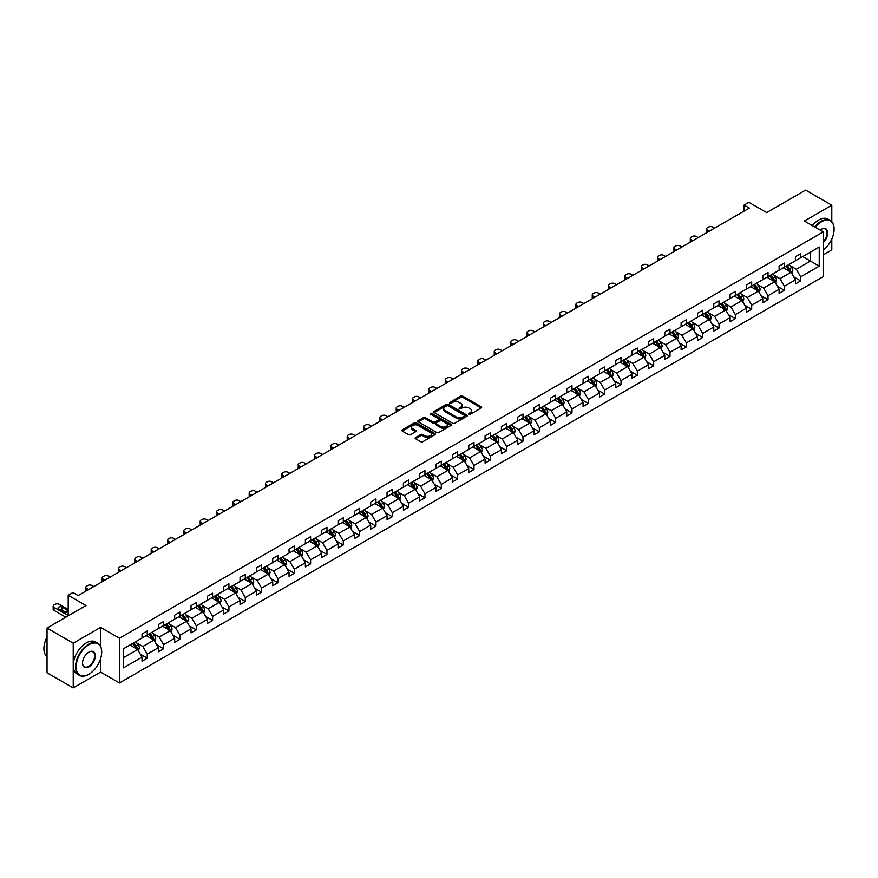 <?xml version="1.0" encoding="UTF-8"?>
<svg xmlns="http://www.w3.org/2000/svg" width="878" height="878" viewBox="0 0 878 878"><rect width="100%" height="100%" fill="white"/><g stroke="black" fill="none" stroke-linecap="round" stroke-linejoin="round"><path stroke-width="1.32" d="M468.874 414.295A1.021 0.593 0 0 0 470.312 414.295L481.232 407.985A1.449 0.834 0 0 0 481.66 407.392A1.449 0.834 0 0 0 481.232 406.799L462.728 396.121A1.449 0.834 0 0 0 460.676 396.121L449.755 402.42A1.021 0.593 0 0 0 451.193 403.254L452.609 402.431A4.653 2.689 0 0 1 459.183 402.431L460.731 403.331A4.653 2.689 0 0 1 462.091 405.23A4.653 2.689 0 0 1 460.731 407.129L459.315 407.941A1.021 0.593 0 0 0 460.752 408.775L462.168 407.952A4.653 2.689 0 0 1 468.742 407.952L470.29 408.841A4.653 2.689 0 0 1 471.651 410.739A4.653 2.689 0 0 1 470.29 412.638L468.874 413.461A1.021 0.593 0 0 0 468.874 414.295L468.874 413.461M831.795 221.673L831.795 205.211L805.62 190.098L766.659 212.586L748.857 202.302L744.094 205.057L744.094 211.104M823.257 254.872L831.795 249.945L831.795 239.046M100.608 646.329L100.608 627.353L73.225 643.168L73.225 687.902L47.039 672.789L47.039 628.055L86 605.568L68.199 595.284L68.199 615.84M73.225 643.168L47.039 628.055M415.557 437.54A1.449 0.834 0 0 0 415.129 438.133A1.449 0.834 0 0 0 415.557 438.726L420.749 441.722A1.449 0.834 0 0 0 422.801 441.722L434.928 434.72A1.449 0.834 0 0 0 435.356 434.127A1.449 0.834 0 0 0 434.928 433.534L416.424 422.845A1.449 0.834 0 0 0 414.372 422.845L402.245 429.858A1.449 0.834 0 0 0 401.817 430.45A1.449 0.834 0 0 0 402.245 431.043L408.511 434.665A1.449 0.834 0 0 0 410.564 434.665L415.755 431.658A1.449 0.834 0 0 0 416.183 431.065A1.449 0.834 0 0 0 415.755 430.472L412.649 428.683A3.885 2.25 0 0 1 411.508 427.092A3.885 2.25 0 0 1 413.911 425.018A3.885 2.25 0 0 1 418.147 425.501L430.33 432.536A3.885 2.25 0 0 1 431.471 434.127A3.885 2.25 0 0 1 429.068 436.201A3.885 2.25 0 0 1 424.831 435.707L422.801 434.544A1.449 0.834 0 0 0 420.749 434.544L415.557 437.54L415.557 438.726L420.749 435.751L420.749 434.544M68.199 595.284L72.962 592.529L78.197 595.558L749.329 208.075L744.094 205.057M100.608 627.353L119.452 638.24L823.257 231.902L823.257 276.636L119.452 682.974L119.452 638.24M831.795 205.211L804.413 221.015L823.257 231.902M452.708 423.262A1.449 0.834 0 0 0 454.771 423.262L466.898 416.26A1.449 0.834 0 0 0 467.326 415.667A1.449 0.834 0 0 0 466.898 415.074L448.395 404.396A1.449 0.834 0 0 0 446.342 404.396L434.204 411.398A1.449 0.834 0 0 0 433.787 411.991A1.449 0.834 0 0 0 434.204 412.583L452.708 423.262M431.065 414.515A1.021 0.593 0 0 1 432.097 414.657L450.897 425.501L438.78 432.492A1.449 0.834 0 0 1 436.728 432.492L418.224 421.813L418.224 420.628A1.449 0.834 0 0 0 417.796 421.22A1.449 0.834 0 0 0 418.224 421.813M418.224 420.628L423.416 417.632A1.449 0.834 0 0 1 425.468 417.632L432.975 421.956A1.449 0.834 0 0 0 435.027 421.956L438.473 419.969A1.449 0.834 0 0 0 438.901 419.377A1.449 0.834 0 0 0 438.473 418.784L430.659 414.273A1.021 0.593 0 0 1 432.097 413.439L450.908 424.304A1.449 0.834 0 0 1 451.336 424.897A1.449 0.834 0 0 1 450.908 425.49L450.908 424.304M123.491 648.732L142.017 638.032L142.017 633.982L147.252 630.953L147.252 635.003L158.358 628.593L158.358 624.543L163.593 621.525L163.593 625.575L174.689 619.166L174.689 615.116L179.924 612.087L179.924 616.147L191.031 609.738L191.031 605.688L196.266 602.659L196.266 606.709L207.362 600.3L207.362 596.25L212.597 593.232L212.597 597.281L223.703 590.872L223.703 586.822L228.938 583.793L228.938 587.843L240.034 581.445L240.034 577.384L245.269 574.366L245.269 578.415L256.376 572.006L256.376 567.956L261.611 564.938L261.611 568.988L272.707 562.578L272.707 558.529L277.942 555.5L277.942 559.549L289.049 553.14L289.049 549.09L294.284 546.072L294.284 550.122L305.379 543.712L305.379 539.663L310.614 536.645L310.614 540.694L321.721 534.285L321.721 530.235L326.956 527.206L326.956 531.256L338.052 524.846L338.052 520.797L343.287 517.779L343.287 521.828L354.383 515.419L354.383 511.369L359.629 508.34L359.629 512.401L370.725 505.991L370.725 501.942L375.96 498.913L375.96 502.962L387.055 496.553L387.055 492.503L392.301 489.485L392.301 493.535L403.397 487.125L403.397 483.076L408.632 480.046L408.632 484.096L419.728 477.698L419.728 473.637L424.963 470.619L424.963 474.669L436.07 468.259L436.07 464.21L441.305 461.191L441.305 465.241L452.4 458.832L452.4 454.782L457.636 451.753L457.636 455.803L468.742 449.393L468.742 445.344L473.977 442.325L473.977 446.375L485.073 439.966L485.073 435.916L490.308 432.898L490.308 436.948L501.415 430.538L501.415 426.488L506.65 423.459L506.65 427.509L517.746 421.1L517.746 417.05L522.981 414.032L522.981 418.082L534.087 411.672L534.087 407.622L539.322 404.604L539.322 408.654L550.418 402.245L550.418 398.195L555.653 395.166L555.653 399.216L566.76 392.806L566.76 388.756L571.995 385.738L571.995 389.788L583.091 383.379L583.091 379.329L588.326 376.3L588.326 380.361L599.433 373.951L599.433 369.901L604.668 366.872L604.668 370.922L615.763 364.513L615.763 360.463L620.998 357.445L620.998 361.495L632.094 355.085L632.094 351.035L637.34 348.006L637.34 352.056L648.436 345.658L648.436 341.597L653.671 338.579L653.671 342.629L664.767 336.219L664.767 332.169L670.013 329.151L670.013 333.201L681.108 326.792L681.108 322.742L686.344 319.713L686.344 323.762L697.439 317.353L697.439 313.303L702.674 310.285L702.674 314.335L713.781 307.926L713.781 303.876L719.016 300.858L719.016 304.907L730.112 298.498L730.112 294.448L735.347 291.419L735.347 295.469L746.454 289.06L746.454 285.01L751.689 281.992L751.689 286.041L762.784 279.632L762.784 275.582L768.02 272.553L768.02 276.614L779.126 270.204L779.126 266.155L784.361 263.126L784.361 267.175L795.457 260.766L795.457 256.716L800.692 253.698L800.692 257.748L819.229 247.047L819.229 266.155L800.692 276.855L800.692 280.905L795.457 283.923L795.457 279.873L784.361 286.283L784.361 290.333L779.126 293.362L779.126 289.301L768.02 295.71L768.02 299.76L762.784 302.789L762.784 298.739L751.689 305.149L751.689 309.199L746.454 312.217L746.454 308.167L735.347 314.576L735.347 318.626L730.112 321.655L730.112 317.595L719.016 324.004L719.016 328.065L713.781 331.083L713.781 327.033L702.674 333.442L702.674 337.492L697.439 340.51L697.439 336.461L686.344 342.87L686.344 346.92L681.108 349.949L681.108 345.899L670.013 352.308L670.013 356.358L664.767 359.376L664.767 355.327L653.671 361.736L653.671 365.786L648.436 368.804L648.436 364.754L637.34 371.164L637.34 375.213L632.094 378.242L632.094 374.193L620.998 380.602L620.998 384.652L615.763 387.67L615.763 383.62L604.668 390.03L604.668 394.079L599.433 397.097L599.433 393.048L588.326 399.457L588.326 403.507L583.091 406.536L583.091 402.486L571.995 408.896L571.995 412.945L566.76 415.963L566.76 411.914L555.653 418.323L555.653 422.373L550.418 425.402L550.418 421.341L539.322 427.751L539.322 431.8L534.087 434.829L534.087 430.78L522.981 437.189L522.981 441.239L517.746 444.257L517.746 440.207L506.65 446.617L506.65 450.666L501.415 453.696L501.415 449.646L490.308 456.044L490.308 460.105L485.073 463.123L485.073 459.073L473.977 465.483L473.977 469.532L468.742 472.551L468.742 468.501L457.636 474.91L457.636 478.96L452.4 481.989L452.4 477.939L441.305 484.349L441.305 488.398L436.07 491.417L436.07 487.367L424.963 493.776L424.963 497.826L419.728 500.844L419.728 496.794L408.632 503.204L408.632 507.254L403.397 510.283L403.397 506.233L392.301 512.642L392.301 516.692L387.055 519.71L387.055 515.66L375.96 522.07L375.96 526.12L370.725 529.149L370.725 525.088L359.629 531.497L359.629 535.547L354.383 538.576L354.383 534.526L343.287 540.936L343.287 544.986L338.052 548.004L338.052 543.954L326.956 550.363L326.956 554.413L321.721 557.442L321.721 553.392L310.614 559.791L310.614 563.852L305.379 566.87L305.379 562.82L294.284 569.229L294.284 573.279L289.049 576.297L289.049 572.247L277.942 578.657L277.942 582.707L272.707 585.736L272.707 581.686L261.611 588.095L261.611 592.145L256.376 595.163L256.376 591.113L245.269 597.523L245.269 601.573L240.034 604.591L240.034 600.541L228.938 606.95L228.938 611L223.703 614.029L223.703 609.98L212.597 616.389L212.597 620.439L207.362 623.457L207.362 619.407L196.266 625.816L196.266 629.866L191.031 632.884L191.031 628.835L179.924 635.244L179.924 639.294L174.689 642.323L174.689 638.273L163.593 644.682L163.593 648.732L158.358 651.75L158.358 647.701L147.252 654.11L147.252 658.16L142.017 661.189L142.017 657.128L123.491 667.84L123.491 648.732M146.209 635.606L153.957 640.084L142.862 646.493L136.792 642.992M142.862 646.493L147.252 654.11M153.957 640.084L158.358 647.701M142.017 637.066L142.862 637.549L147.252 635.003M162.54 626.179L170.299 630.656L159.192 637.066L153.134 633.565M159.192 637.066L163.593 644.682M170.299 630.656L174.689 638.273M158.358 627.627L159.192 628.11L163.593 625.575M178.882 616.751L186.63 621.218L175.534 627.627L169.465 624.126M175.534 627.627L179.924 635.244M186.63 621.218L191.031 628.835M174.689 618.2L175.534 618.683L179.924 616.147M195.212 607.313L202.972 611.79L191.865 618.2L185.807 614.699M191.865 618.2L196.266 625.816M202.972 611.79L207.362 619.407M191.031 608.761L191.865 609.255L196.266 606.709M211.554 597.885L219.302 602.363L208.207 608.761L202.138 605.271M208.207 608.761L212.597 616.389M219.302 602.363L223.703 609.98M207.362 599.334L208.207 599.817L212.597 597.281M227.885 588.458L235.633 592.924L224.538 599.334L218.479 595.833M224.538 599.334L228.938 606.95M235.633 592.924L240.034 600.541M223.703 589.906L224.538 590.389L228.938 587.843M244.227 579.019L251.975 583.497L240.879 589.906L234.81 586.405M240.879 589.906L245.269 597.523M251.975 583.497L256.376 591.113M240.034 580.468L240.879 580.951L245.269 578.415M260.557 569.592L268.306 574.058L257.21 580.468L251.152 576.978M257.21 580.468L261.611 588.095M268.306 574.058L272.707 581.686M256.376 571.04L257.21 571.523L261.611 568.988M276.899 560.153L284.648 564.631L273.541 571.04L267.483 567.539M273.541 571.04L277.942 578.657M284.648 564.631L289.049 572.247M272.707 561.613L273.541 562.096L277.942 559.549M293.23 550.726L300.978 555.203L289.883 561.613L283.824 558.112M289.883 561.613L294.284 569.229M300.978 555.203L305.379 562.82M289.049 552.174L289.883 552.657L294.284 550.122M309.572 541.298L317.32 545.765L306.213 552.174L300.155 548.673M306.213 552.174L310.614 559.791M317.32 545.765L321.721 553.392M305.379 542.747L306.213 543.23L310.614 540.694M325.903 531.859L333.651 536.337L322.555 542.747L316.497 539.246M322.555 542.747L326.956 550.363M333.651 536.337L338.052 543.954M321.721 533.319L322.555 533.802L326.956 531.256M342.244 522.432L349.993 526.91L338.886 533.319L332.828 529.818M338.886 533.319L343.287 540.936M349.993 526.91L354.383 534.526M338.052 523.881L338.886 524.364L343.287 521.828M358.575 513.004L366.324 517.471L355.228 523.881L349.17 520.38M355.228 523.881L359.629 531.497M366.324 517.471L370.725 525.088M354.383 514.453L355.228 514.936L359.629 512.401M374.917 503.566L382.665 508.044L371.559 514.453L365.5 510.952M371.559 514.453L375.96 522.07M382.665 508.044L387.055 515.66M370.725 505.026L371.559 505.508L375.96 502.962M391.248 494.138L398.996 498.616L387.9 505.026L381.831 501.525M387.9 505.026L392.301 512.642M398.996 498.616L403.397 506.233M387.055 495.587L387.9 496.07L392.301 493.535M407.59 484.711L415.338 489.178L404.231 495.587L398.173 492.086M404.231 495.587L408.632 503.204M415.338 489.178L419.728 496.794M403.397 486.16L404.231 486.642L408.632 484.096M423.92 475.272L431.669 479.75L420.573 486.16L414.504 482.659M420.573 486.16L424.963 493.776M431.669 479.75L436.07 487.367M419.728 476.721L420.573 477.215L424.963 474.669M440.251 465.845L448.01 470.323L436.904 476.721L430.846 473.231M436.904 476.721L441.305 484.349M448.01 470.323L452.4 477.939M436.07 467.294L436.904 467.776L441.305 465.241M456.593 456.417L464.341 460.884L453.246 467.294L447.176 463.793M453.246 467.294L457.636 474.91M464.341 460.884L468.742 468.501M452.4 457.866L453.246 458.349L457.636 455.803M472.924 446.979L480.683 451.457L469.576 457.866L463.518 454.365M469.576 457.866L473.977 465.483M480.683 451.457L485.073 459.073M468.742 448.428L469.576 448.91L473.977 446.375M489.265 437.551L497.014 442.018L485.918 448.428L479.849 444.937M485.918 448.428L490.308 456.044M497.014 442.018L501.415 449.646M485.073 439L485.918 439.483L490.308 436.948M505.596 428.113L513.345 432.591L502.249 439L496.191 435.499M502.249 439L506.65 446.617M513.345 432.591L517.746 440.207M501.415 429.572L502.249 430.055L506.65 427.509M521.938 418.685L529.686 423.163L518.591 429.572L512.522 426.071M518.591 429.572L522.981 437.189M529.686 423.163L534.087 430.78M517.746 420.134L518.591 420.617L522.981 418.082M538.269 409.258L546.017 413.725L534.921 420.134L528.863 416.633M534.921 420.134L539.322 427.751M546.017 413.725L550.418 421.341M534.087 410.706L534.921 411.189L539.322 408.654M554.611 399.819L562.359 404.297L551.252 410.706L545.194 407.205M551.252 410.706L555.653 418.323M562.359 404.297L566.76 411.914M550.418 401.279L551.252 401.762L555.653 399.216M570.941 390.392L578.69 394.87L567.594 401.279L561.536 397.778M567.594 401.279L571.995 408.896M578.69 394.87L583.091 402.486M566.76 391.84L567.594 392.323L571.995 389.788M587.283 380.964L595.032 385.431L583.925 391.84L577.867 388.339M583.925 391.84L588.326 399.457M595.032 385.431L599.433 393.048M583.091 382.413L583.925 382.896L588.326 380.361M603.614 371.526L611.362 376.003L600.267 382.413L594.208 378.912M600.267 382.413L604.668 390.03M611.362 376.003L615.763 383.62M599.433 372.974L600.267 373.468L604.668 370.922M619.956 362.098L627.704 366.576L616.597 372.974L610.539 369.484M616.597 372.974L620.998 380.602M627.704 366.576L632.094 374.193M615.763 363.547L616.597 364.03L620.998 361.495M636.287 352.671L644.035 357.137L632.939 363.547L626.881 360.046M632.939 363.547L637.34 371.164M644.035 357.137L648.436 364.754M632.094 354.119L632.939 354.602L637.34 352.056M652.628 343.232L660.377 347.71L649.27 354.119L643.212 350.618M649.27 354.119L653.671 361.736M660.377 347.71L664.767 355.327M648.436 344.681L649.27 345.164L653.671 342.629M668.959 333.805L676.708 338.271L665.612 344.681L659.543 341.191M665.612 344.681L670.013 352.308M676.708 338.271L681.108 345.899M664.767 335.253L665.612 335.736L670.013 333.201M685.301 324.366L693.049 328.844L681.943 335.253L675.884 331.752M681.943 335.253L686.344 342.87M693.049 328.844L697.439 336.461M681.108 325.826L681.943 326.309L686.344 323.762M701.632 314.939L709.38 319.416L698.284 325.826L692.215 322.325M698.284 325.826L702.674 333.442M709.38 319.416L713.781 327.033M697.439 316.387L698.284 316.87L702.674 314.335M717.963 305.511L725.722 309.978L714.615 316.387L708.557 312.886M714.615 316.387L719.016 324.004M725.722 309.978L730.112 317.595M713.781 306.96L714.615 307.443L719.016 304.907M734.304 296.073L742.053 300.55L730.957 306.96L724.888 303.459M730.957 306.96L735.347 314.576M742.053 300.55L746.454 308.167M730.112 297.532L730.957 298.015L735.347 295.469M750.635 286.645L758.394 291.123L747.288 297.532L741.23 294.031M747.288 297.532L751.689 305.149M758.394 291.123L762.784 298.739M746.454 288.094L747.288 288.577L751.689 286.041M766.977 277.218L774.725 281.684L763.63 288.094L757.56 284.593M763.63 288.094L768.02 295.71M774.725 281.684L779.126 289.301M762.784 278.666L763.63 279.149L768.02 276.614M783.308 267.779L791.056 272.257L779.96 278.666L773.902 275.165M779.96 278.666L784.361 286.283M791.056 272.257L795.457 279.873M779.126 269.239L779.96 269.722L784.361 267.175M802.69 256.596L810.438 261.073L796.302 269.239L790.233 265.738M796.302 269.239L800.692 276.855M819.229 266.155L810.438 261.073L810.438 252.129L819.229 247.047M73.225 687.902L100.608 672.098L119.452 682.974M795.457 259.8L796.302 260.283L800.692 257.748M123.491 657.677L137.626 649.511L129.878 645.045M137.626 649.511L142.017 657.128M793.734 276.877L800.692 280.905M777.392 286.316L784.361 290.333M761.061 295.743L768.02 299.76M744.72 305.171L751.689 309.199M728.389 314.609L735.347 318.626M712.047 324.037L719.016 328.065M695.716 333.475L702.674 337.492M679.374 342.903L686.344 346.92M663.044 352.33L670.013 356.358M646.713 361.769L653.671 365.786M630.371 371.196L637.34 375.213M614.04 380.624L620.998 384.652M597.698 390.062L604.668 394.079M581.368 399.49L588.326 403.507M565.026 408.918L571.995 412.945M548.695 418.356L555.653 422.373M532.353 427.784L539.322 431.8M516.023 437.222L522.981 441.239M499.681 446.65L506.65 450.666M483.35 456.077L490.308 460.105M467.008 465.516L473.977 469.532M450.677 474.943L457.636 478.96M434.336 484.371L441.305 488.398M418.005 493.809L424.963 497.826M401.663 503.237L408.632 507.254M385.332 512.664L392.301 516.692M369.001 522.103L375.96 526.12M352.66 531.53L359.629 535.547M336.329 540.958L343.287 544.986M319.987 550.396L326.956 554.413M303.656 559.824L310.614 563.852M287.315 569.262L294.284 573.279M270.984 578.69L277.942 582.707M254.642 588.117L261.611 592.145M238.311 597.556L245.269 601.573M221.969 606.983L228.938 611M205.639 616.411L212.597 620.439M189.297 625.849L196.266 629.866M172.966 635.277L179.924 639.294M156.624 644.704L163.593 648.732M140.293 654.143L147.252 658.16M100.608 672.098L100.608 658.741M469.28 414.438L470.29 413.856A4.653 2.689 0 0 0 471.651 411.958L471.651 410.739M462.091 405.23L462.091 406.437A4.653 2.689 0 0 1 460.731 408.336L459.721 408.918M481.21 407.996L462.728 397.328A1.449 0.834 0 0 0 460.676 397.328L450.162 403.397M466.898 415.074L466.898 416.26L448.395 405.603A1.449 0.834 0 0 0 446.342 405.603L434.226 412.594L434.204 411.398M464.33 416.084A1.021 0.593 0 0 0 464.33 415.25L448.087 405.877A1.021 0.593 0 0 0 446.65 405.877L445.157 406.733A4.653 2.689 0 0 0 443.796 408.632A4.653 2.689 0 0 0 445.157 410.531L456.253 416.94A4.653 2.689 0 0 0 462.838 416.94L464.33 416.084L464.33 417.291A1.021 0.593 0 0 0 464.627 416.874L464.627 415.667M443.796 408.632L443.796 409.85A4.653 2.689 0 0 0 445.157 411.749L445.157 410.531M464.33 417.291L462.838 418.158A4.653 2.689 0 0 1 456.253 418.158L445.157 411.749M418.246 421.824L423.416 418.839L423.416 417.632M438.901 419.377L438.901 420.584A1.449 0.834 0 0 1 438.473 421.177L435.027 423.174A1.449 0.834 0 0 1 432.975 423.174L425.468 418.839A1.449 0.834 0 0 0 423.416 418.839M440.767 426.456A3.885 2.25 0 0 0 445.003 426.938A3.885 2.25 0 0 0 447.396 424.864A3.885 2.25 0 0 0 446.265 423.284L441.974 420.803A1.449 0.834 0 0 0 439.911 420.803L436.465 422.79A1.449 0.834 0 0 0 436.048 423.383A1.449 0.834 0 0 0 436.465 423.975L440.767 426.456L440.767 427.663A3.885 2.25 0 0 0 445.003 428.146A3.885 2.25 0 0 0 447.396 426.082L447.396 424.864M436.048 423.383L436.048 424.59A1.449 0.834 0 0 0 436.465 425.182L436.465 423.975M440.767 427.663L436.465 425.182M431.471 434.127L431.471 435.334A3.885 2.25 0 0 1 429.068 437.409A3.885 2.25 0 0 1 424.831 436.926L422.801 435.751A1.449 0.834 0 0 0 420.749 435.751M411.508 427.092L411.508 428.299A3.885 2.25 0 0 0 412.649 429.891L412.649 428.683M415.755 430.472L415.755 431.658L412.649 429.891M434.906 434.731L416.424 424.063A1.449 0.834 0 0 0 414.372 424.063L402.267 431.054M791.857 273.64L792.823 270.852A3.929 2.261 -120 0 0 791.572 267.516L789.212 264.377M709.325 231.177L707.47 230.102A2.963 1.712 -0 0 1 706.603 228.895A2.963 1.712 -0 0 1 707.47 227.687L708.524 227.084A2.963 1.712 -0 0 1 712.716 227.084L714.56 228.148M784.998 268.756L783.977 267.395M706.856 232.604A2.963 1.712 180 0 1 706.603 231.924L706.603 228.895M789.443 271.741L790.705 271.017A3.929 2.261 -120 0 0 789.574 268.657L787.226 265.518M786.249 266.089L788.828 269.546A1.997 1.152 60 0 1 789.19 270.15L790.705 271.017M785.975 266.243L788.323 269.381A3.929 2.261 60 0 1 789.3 271.236M823.257 250.109A18.065 10.426 120 0 0 834.1 229.268A18.065 10.426 120 0 0 821.325 221.893A18.065 10.426 120 0 0 815.19 227.237M814.652 226.93A18.515 10.69 -60 0 1 821.007 221.355A18.515 10.69 -60 0 1 830.27 220.433A18.515 10.69 -60 0 1 834.1 228.906A18.515 10.69 -60 0 1 834.1 229.092M820.129 230.091A9.032 5.213 -60 0 1 821.325 229.268L821.325 229.268A9.032 5.213 -60 0 1 827.636 231.869A9.032 5.213 -60 0 1 823.257 242.558M812.348 225.602A18.515 10.69 -60 0 1 818.702 220.016A18.515 10.69 -60 0 1 827.965 219.105L830.27 220.433M823.257 241.68A8.593 4.961 120 0 0 825.309 229.026A8.593 4.961 120 0 0 821.16 229.367M88.612 674.425L88.93 674.238A18.065 10.426 120 0 0 101.705 652.113A18.065 10.426 120 0 0 88.93 644.737A18.065 10.426 120 0 0 76.156 666.863A18.065 10.426 120 0 0 88.93 674.238L88.612 674.425A18.515 10.69 -60 0 1 79.36 675.347A18.515 10.69 -60 0 1 76.518 660.508A18.515 10.69 -60 0 1 88.612 644.2A18.515 10.69 -60 0 1 97.875 643.278A18.515 10.69 -60 0 1 101.705 651.75A18.515 10.69 -60 0 1 101.705 651.937M88.93 666.863A9.032 5.213 -60 0 1 82.543 663.175A9.032 5.213 -60 0 1 88.93 652.113L88.93 652.113A9.032 5.213 -60 0 1 95.318 655.8A9.032 5.213 -60 0 1 88.93 666.863M82.543 663A8.593 4.961 120 0 0 84.321 666.753A8.593 4.961 120 0 0 88.612 666.325A8.593 4.961 120 0 0 94.22 658.752A8.593 4.961 120 0 0 92.914 651.871A8.593 4.961 120 0 0 88.766 652.211M79.36 675.347L77.055 674.008A18.515 10.69 -60 0 1 74.213 659.18A18.515 10.69 -60 0 1 86.307 642.861A18.515 10.69 -60 0 1 95.57 641.95L97.875 643.278M47.039 654.055A18.515 10.69 -60 0 1 47.039 645.582M47.039 656.623A18.515 10.69 -60 0 1 47.039 636.967M775.515 283.067L776.481 280.28A3.929 2.261 -120 0 0 775.23 276.943L772.881 273.804M692.994 240.605L691.14 239.54A2.963 1.712 -0 0 1 690.273 238.322A2.963 1.712 -0 0 1 691.14 237.115L692.182 236.511A2.963 1.712 -0 0 1 696.375 236.511L698.23 237.587M768.667 278.183L767.646 276.822M690.514 242.032A2.963 1.712 180 0 1 690.273 241.351L690.273 238.322M773.112 281.179L774.363 280.455A3.929 2.261 -120 0 0 773.244 278.096L770.895 274.957M769.907 275.516L772.497 278.974A1.997 1.152 60 0 1 772.86 279.577L774.363 280.455M769.633 275.681L771.981 278.82A3.929 2.261 60 0 1 772.958 280.675M759.185 292.495L760.15 289.718A3.929 2.261 -120 0 0 758.899 286.371L756.54 283.232M676.653 250.032L674.809 248.968A2.963 1.712 -0 0 1 673.931 247.761A2.963 1.712 -0 0 1 674.809 246.553L675.851 245.95A2.963 1.712 -0 0 1 680.044 245.95L681.888 247.014M752.325 287.622L751.305 286.261M674.183 251.47A2.963 1.712 180 0 1 673.931 250.779L673.931 247.761M756.77 290.607L758.032 289.883A3.929 2.261 -120 0 0 756.902 287.523L754.553 284.384M753.576 284.955L756.156 288.401A1.997 1.152 60 0 1 756.518 289.016L758.032 289.883M753.302 285.109L755.651 288.247A3.929 2.261 60 0 1 756.627 290.102M742.854 301.933L743.809 299.146A3.929 2.261 -120 0 0 742.558 295.809L740.209 292.67M660.322 259.471L658.467 258.395A2.963 1.712 -0 0 1 657.6 257.188A2.963 1.712 -0 0 1 658.467 255.981L659.51 255.377A2.963 1.712 -0 0 1 663.702 255.377L665.557 256.442M735.994 297.049L734.974 295.688M657.852 260.898A2.963 1.712 180 0 1 657.6 260.217L657.6 257.188M740.439 300.046L741.69 299.31A3.929 2.261 -120 0 0 740.571 296.951L738.222 293.812M737.235 294.382L739.825 297.84A1.997 1.152 60 0 1 740.187 298.443L741.69 299.31M736.96 294.547L739.309 297.675A3.929 2.261 60 0 1 740.297 299.53M726.512 311.361L727.478 308.584A3.929 2.261 -120 0 0 726.227 305.237L723.867 302.098M643.98 268.898L642.136 267.834A2.963 1.712 -0 0 1 641.269 266.627A2.963 1.712 -0 0 1 642.136 265.408L643.179 264.805A2.963 1.712 -0 0 1 647.371 264.805L649.215 265.88M719.653 306.488L718.632 305.127M641.511 270.325A2.963 1.712 180 0 1 641.269 269.645L641.269 266.627M724.098 309.473L725.36 308.749A3.929 2.261 -120 0 0 724.229 306.389L721.881 303.25M720.904 303.821L723.483 307.267A1.997 1.152 60 0 1 723.845 307.882L725.36 308.749M720.629 303.975L722.978 307.113A3.929 2.261 60 0 1 723.955 308.968M710.181 320.788L711.136 318.012A3.929 2.261 -120 0 0 709.885 314.664L707.536 311.525M627.649 278.337L625.794 277.261A2.963 1.712 -0 0 1 624.927 276.054A2.963 1.712 -0 0 1 625.794 274.847L626.848 274.243A2.963 1.712 -0 0 1 631.03 274.243L632.884 275.308M703.322 315.915L702.301 314.554M625.18 279.764A2.963 1.712 180 0 1 624.927 279.072L624.927 276.054M707.767 318.901L709.018 318.176A3.929 2.261 -120 0 0 707.898 315.817L705.55 312.678M704.562 313.248L707.152 316.706A1.997 1.152 60 0 1 707.514 317.309L709.018 318.176M704.288 313.402L706.636 316.541A3.929 2.261 60 0 1 707.624 318.396M693.84 330.227L694.805 327.439A3.929 2.261 -120 0 0 693.554 324.103L691.205 320.964M611.308 287.764L609.464 286.689A2.963 1.712 -0 0 1 608.597 285.482A2.963 1.712 -0 0 1 609.464 284.274L610.506 283.671A2.963 1.712 -0 0 1 614.699 283.671L616.554 284.735M686.98 325.343L685.959 323.982M608.838 289.191A2.963 1.712 180 0 1 608.597 288.511L608.597 285.482M691.425 328.339L692.687 327.615A3.929 2.261 -120 0 0 691.557 325.244L689.208 322.116M688.231 322.676L690.81 326.133A1.997 1.152 60 0 1 691.184 326.737L692.687 327.615M687.957 322.841L690.306 325.979A3.929 2.261 60 0 1 691.282 327.823M677.509 339.654L678.464 336.878A3.929 2.261 -120 0 0 677.212 333.53L674.864 330.391M594.977 297.192L593.122 296.127A2.963 1.712 -0 0 1 592.255 294.92A2.963 1.712 -0 0 1 593.122 293.702L594.176 293.098A2.963 1.712 -0 0 1 598.357 293.098L600.212 294.174M670.649 334.781L669.629 333.421M592.507 298.619A2.963 1.712 180 0 1 592.255 297.938L592.255 294.92M675.094 337.767L676.345 337.042A3.929 2.261 -120 0 0 675.226 334.683L672.877 331.544M671.889 332.114L674.48 335.561A1.997 1.152 60 0 1 674.842 336.175L676.345 337.042M671.615 332.268L673.975 335.407A3.929 2.261 60 0 1 674.952 337.262M661.167 349.082L662.133 346.305A3.929 2.261 -120 0 0 660.882 342.969L658.533 339.83M578.646 306.631L576.791 305.555A2.963 1.712 -0 0 1 575.924 304.348A2.963 1.712 -0 0 1 576.791 303.14L577.834 302.537A2.963 1.712 -0 0 1 582.026 302.537L583.881 303.601M654.308 344.209L653.298 342.848M576.166 308.057A2.963 1.712 180 0 1 575.924 307.366L575.924 304.348M658.752 347.194L660.015 346.47A3.929 2.261 -120 0 0 658.895 344.11L656.535 340.971M655.559 341.542L658.149 344.999A1.997 1.152 60 0 1 658.511 345.603L660.015 346.47M655.284 341.696L657.633 344.834A3.929 2.261 60 0 1 658.61 346.689M644.836 358.52L645.791 355.733A3.929 2.261 -120 0 0 644.54 352.396L642.191 349.257M562.304 316.058L560.449 314.993A2.963 1.712 -0 0 1 559.582 313.775A2.963 1.712 -0 0 1 560.449 312.568L561.503 311.964A2.963 1.712 -0 0 1 565.684 311.964L567.539 313.04M637.977 353.636L636.956 352.276M559.835 317.485A2.963 1.712 180 0 1 559.582 316.804L559.582 313.775M642.422 356.633L643.673 355.908A3.929 2.261 -120 0 0 642.553 353.549L640.205 350.41M639.217 350.97L641.807 354.427A1.997 1.152 60 0 1 642.169 355.03L643.673 355.908M638.943 351.134L641.302 354.273A3.929 2.261 60 0 1 642.279 356.128M628.494 367.948L629.46 365.171A3.929 2.261 -120 0 0 628.209 361.824L625.86 358.685M545.973 325.486L544.119 324.421A2.963 1.712 -0 0 1 543.252 323.214A2.963 1.712 -0 0 1 544.119 322.006L545.161 321.392A2.963 1.712 -0 0 1 549.354 321.392L551.208 322.467M621.635 363.075L620.625 361.714M543.493 326.912A2.963 1.712 180 0 1 543.252 326.232L543.252 323.214M626.08 366.06L627.342 365.336A3.929 2.261 -120 0 0 626.223 362.976L623.863 359.837M622.886 360.408L625.476 363.854A1.997 1.152 60 0 1 625.838 364.469L627.342 365.336M622.612 360.562L624.96 363.701A3.929 2.261 60 0 1 625.937 365.555M612.164 377.386L613.129 374.599A3.929 2.261 -120 0 0 611.867 371.262L609.519 368.123M529.632 334.924L527.777 333.849A2.963 1.712 -0 0 1 526.91 332.641A2.963 1.712 -0 0 1 527.777 331.434L528.83 330.83A2.963 1.712 -0 0 1 533.012 330.83L534.867 331.895M605.304 372.502L604.284 371.142M527.162 336.351A2.963 1.712 180 0 1 526.91 335.67L526.91 332.641M609.749 375.488L611 374.763A3.929 2.261 -120 0 0 609.881 372.404L607.532 369.265M606.544 369.836L609.134 373.293A1.997 1.152 60 0 1 609.497 373.896L611 374.763M606.27 369.989L608.63 373.128A3.929 2.261 60 0 1 609.606 374.983M595.822 386.814L596.788 384.026A3.929 2.261 -120 0 0 595.536 380.69L593.188 377.551M513.301 344.352L511.446 343.287A2.963 1.712 -0 0 1 510.579 342.069A2.963 1.712 -0 0 1 511.446 340.862L512.489 340.258A2.963 1.712 -0 0 1 516.681 340.258L518.536 341.333M588.973 381.93L587.953 380.569M510.82 345.778A2.963 1.712 180 0 1 510.579 345.098L510.579 342.069M593.418 384.926L594.669 384.202A3.929 2.261 -120 0 0 593.55 381.842L591.19 378.703M590.214 379.263L592.804 382.72A1.997 1.152 60 0 1 593.166 383.324L594.669 384.202M589.939 379.428L592.288 382.567A3.929 2.261 60 0 1 593.265 384.421M579.491 396.241L580.457 393.465A3.929 2.261 -120 0 0 579.195 390.117L576.846 386.978M496.959 353.779L495.104 352.715A2.963 1.712 -0 0 1 494.237 351.507A2.963 1.712 -0 0 1 495.104 350.3L496.158 349.696A2.963 1.712 -0 0 1 500.339 349.696L502.194 350.761M572.632 391.368L571.611 390.008M494.49 355.217A2.963 1.712 180 0 1 494.237 354.525L494.237 351.507M577.076 394.354L578.339 393.629A3.929 2.261 -120 0 0 577.208 391.27L574.86 388.131M573.872 388.702L576.462 392.148A1.997 1.152 60 0 1 576.824 392.762L578.339 393.629M573.597 388.855L575.957 391.994A3.929 2.261 60 0 1 576.934 393.849M563.149 405.68L564.115 402.892A3.929 2.261 -120 0 0 562.864 399.556L560.515 396.417M480.628 363.218L478.773 362.142A2.963 1.712 -0 0 1 477.906 360.935A2.963 1.712 -0 0 1 478.773 359.728L479.816 359.124A2.963 1.712 -0 0 1 484.008 359.124L485.863 360.189M556.301 400.796L555.28 399.435M478.148 364.644A2.963 1.712 180 0 1 477.906 363.964L477.906 360.935M560.746 403.792L561.997 403.057A3.929 2.261 -120 0 0 560.877 400.697L558.529 397.558M557.541 398.129L560.131 401.586A1.997 1.152 60 0 1 560.493 402.19L561.997 403.057M557.267 398.283L559.615 401.422A3.929 2.261 60 0 1 560.592 403.276M546.818 415.107L547.784 412.331A3.929 2.261 -120 0 0 546.533 408.983L544.173 405.845M464.286 372.645L462.432 371.581A2.963 1.712 -0 0 1 461.565 370.373A2.963 1.712 -0 0 1 462.432 369.155L463.485 368.551A2.963 1.712 -0 0 1 467.667 368.551L469.521 369.627M539.959 410.235L538.938 408.874M461.817 374.072A2.963 1.712 180 0 1 461.565 373.391L461.565 370.373M544.404 413.22L545.666 412.495A3.929 2.261 -120 0 0 544.536 410.136L542.187 406.997M541.199 407.557L543.789 411.014A1.997 1.152 60 0 1 544.151 411.628L545.666 412.495M540.936 407.721L543.284 410.86A3.929 2.261 60 0 1 544.261 412.715M530.477 424.535L531.442 421.758A3.929 2.261 -120 0 0 530.191 418.411L527.843 415.272M447.956 382.084L446.101 381.008A2.963 1.712 -0 0 1 445.234 379.801A2.963 1.712 -0 0 1 446.101 378.594L447.143 377.99A2.963 1.712 -0 0 1 451.336 377.99L453.191 379.055M523.628 419.662L522.608 418.301M445.475 383.51A2.963 1.712 180 0 1 445.234 382.819L445.234 379.801M528.073 422.647L529.324 421.923A3.929 2.261 -120 0 0 528.205 419.563L525.856 416.424M524.868 416.995L527.458 420.452A1.997 1.152 60 0 1 527.821 421.056L529.324 421.923M524.594 417.149L526.943 420.288A3.929 2.261 60 0 1 527.919 422.142M514.146 433.973L515.112 431.186A3.929 2.261 -120 0 0 513.86 427.849L511.501 424.711M431.614 391.511L429.759 390.436A2.963 1.712 -0 0 1 428.892 389.228A2.963 1.712 -0 0 1 429.759 388.021L430.813 387.417A2.963 1.712 -0 0 1 435.005 387.417L436.849 388.482M507.286 429.09L506.266 427.729M429.144 392.938A2.963 1.712 180 0 1 428.892 392.257L428.892 389.228M511.731 432.086L512.993 431.361A3.929 2.261 -120 0 0 511.863 428.991L509.514 425.852M508.538 426.423L511.117 429.88A1.997 1.152 60 0 1 511.479 430.483L512.993 431.361M508.263 426.587L510.612 429.726A3.929 2.261 60 0 1 511.589 431.57M497.804 443.401L498.77 440.624A3.929 2.261 -120 0 0 497.519 437.277L495.17 434.138M415.283 400.939L413.428 399.874A2.963 1.712 -0 0 1 412.561 398.667A2.963 1.712 -0 0 1 413.428 397.449L414.471 396.845A2.963 1.712 -0 0 1 418.663 396.845L420.518 397.921M490.956 438.528L489.935 437.167M412.803 402.365A2.963 1.712 180 0 1 412.561 401.685L412.561 398.667M495.401 441.513L496.652 440.789A3.929 2.261 -120 0 0 495.532 438.429L493.184 435.29M492.196 435.861L494.786 439.307A1.997 1.152 60 0 1 495.148 439.922L496.652 440.789M491.921 436.015L494.27 439.154A3.929 2.261 60 0 1 495.247 441.008M481.473 452.829L482.439 450.052A3.929 2.261 -120 0 0 481.188 446.704L478.828 443.577M398.941 410.377L397.097 409.302A2.963 1.712 -0 0 1 396.219 408.094A2.963 1.712 -0 0 1 397.097 406.887L398.14 406.284A2.963 1.712 -0 0 1 402.333 406.284L404.176 407.348M474.614 447.956L473.593 446.595M396.472 411.804A2.963 1.712 180 0 1 396.219 411.113L396.219 408.094M479.059 450.941L480.321 450.216A3.929 2.261 -120 0 0 479.19 447.857L476.842 444.718M475.865 445.289L478.444 448.746A1.997 1.152 60 0 1 478.806 449.349L480.321 450.216M475.591 445.442L477.939 448.581A3.929 2.261 60 0 1 478.916 450.436M465.142 462.267L466.097 459.479A3.929 2.261 -120 0 0 464.846 456.143L462.497 453.004M382.61 419.805L380.756 418.729A2.963 1.712 -0 0 1 379.889 417.522A2.963 1.712 -0 0 1 380.756 416.315L381.798 415.711A2.963 1.712 -0 0 1 385.991 415.711L387.846 416.787M458.283 457.383L457.262 456.022M380.141 421.231A2.963 1.712 180 0 1 379.889 420.551L379.889 417.522M462.728 460.379L463.979 459.655A3.929 2.261 -120 0 0 462.86 457.295L460.511 454.156M459.523 454.716L462.113 458.173A1.997 1.152 60 0 1 462.476 458.777L463.979 459.655M459.249 454.881L461.598 458.02A3.929 2.261 60 0 1 462.574 459.863M448.801 471.695L449.766 468.918A3.929 2.261 -120 0 0 448.515 465.57L446.156 462.432M366.269 429.232L364.425 428.168A2.963 1.712 -0 0 1 363.558 426.96A2.963 1.712 -0 0 1 364.425 425.753L365.467 425.139A2.963 1.712 -0 0 1 369.66 425.139L371.504 426.214M441.941 466.822L440.921 465.461M363.799 430.659A2.963 1.712 180 0 1 363.558 429.979L363.558 426.96M446.386 469.807L447.648 469.082A3.929 2.261 -120 0 0 446.518 466.723L444.169 463.584M443.192 464.155L445.772 467.601A1.997 1.152 60 0 1 446.134 468.215L447.648 469.082M442.918 464.308L445.267 467.447A3.929 2.261 60 0 1 446.243 469.302M432.47 481.122L433.425 478.345A3.929 2.261 -120 0 0 432.174 475.009L429.825 471.87M349.938 438.671L348.083 437.595A2.963 1.712 -0 0 1 347.216 436.388A2.963 1.712 -0 0 1 348.083 435.181L349.137 434.577A2.963 1.712 -0 0 1 353.318 434.577L355.173 435.642M425.611 476.249L424.59 474.888M347.469 440.097A2.963 1.712 180 0 1 347.216 439.406L347.216 436.388M430.055 479.234L431.307 478.51A3.929 2.261 -120 0 0 430.187 476.15L427.838 473.012M426.851 473.582L429.441 477.039A1.997 1.152 60 0 1 429.803 477.643L431.307 478.51M426.576 473.736L428.925 476.875A3.929 2.261 60 0 1 429.913 478.729M416.128 490.561L417.094 487.773A3.929 2.261 -120 0 0 415.843 484.436L413.494 481.298M333.596 448.098L331.752 447.034A2.963 1.712 -0 0 1 330.885 445.815A2.963 1.712 -0 0 1 331.752 444.608L332.795 444.005A2.963 1.712 -0 0 1 336.987 444.005L338.842 445.08M409.269 485.677L408.248 484.316M331.127 449.525A2.963 1.712 180 0 1 330.885 448.845L330.885 445.815M413.714 488.673L414.976 487.948A3.929 2.261 -120 0 0 413.845 485.589L411.497 482.45M410.52 483.01L413.099 486.467A1.997 1.152 60 0 1 413.472 487.07L414.976 487.948M410.245 483.174L412.594 486.313A3.929 2.261 60 0 1 413.571 488.168M399.797 499.988L400.752 497.211A3.929 2.261 -120 0 0 399.501 493.864L397.152 490.725M317.265 457.526L315.411 456.461A2.963 1.712 -0 0 1 314.543 455.254A2.963 1.712 -0 0 1 315.411 454.047L316.464 453.432A2.963 1.712 -0 0 1 320.646 453.432L322.5 454.508M392.938 495.115L391.917 493.754M314.796 458.964A2.963 1.712 180 0 1 314.543 458.272L314.543 455.254M397.383 498.1L398.634 497.376A3.929 2.261 -120 0 0 397.514 495.016L395.166 491.878M394.178 492.448L396.768 495.894A1.997 1.152 60 0 1 397.13 496.509L398.634 497.376M393.904 492.602L396.263 495.741A3.929 2.261 60 0 1 397.24 497.596M383.456 509.427L384.421 506.639A3.929 2.261 -120 0 0 383.17 503.303L380.822 500.164M300.934 466.964L299.08 465.889A2.963 1.712 -0 0 1 298.213 464.681A2.963 1.712 -0 0 1 299.08 463.474L300.122 462.871A2.963 1.712 -0 0 1 304.315 462.871L306.17 463.935M376.596 504.543L375.586 503.182M298.454 468.391A2.963 1.712 180 0 1 298.213 467.711L298.213 464.681M381.041 507.528L382.303 506.804A3.929 2.261 -120 0 0 381.184 504.444L378.824 501.305M377.847 501.876L380.437 505.333A1.997 1.152 60 0 1 380.8 505.937L382.303 506.804M377.573 502.029L379.922 505.168A3.929 2.261 60 0 1 380.898 507.023M367.125 518.854L368.08 516.077A3.929 2.261 -120 0 0 366.828 512.73L364.48 509.591M284.593 476.392L282.738 475.327A2.963 1.712 -0 0 1 281.871 474.109A2.963 1.712 -0 0 1 282.738 472.902L283.792 472.298A2.963 1.712 -0 0 1 287.973 472.298L289.828 473.374M360.265 513.97L359.245 512.609M282.123 477.819A2.963 1.712 180 0 1 281.871 477.138L281.871 474.109M364.71 516.966L365.961 516.242A3.929 2.261 -120 0 0 364.842 513.882L362.493 510.744M361.506 511.303L364.096 514.76A1.997 1.152 60 0 1 364.458 515.364L365.961 516.242M361.231 511.468L363.591 514.607A3.929 2.261 60 0 1 364.568 516.462M350.783 528.282L351.749 525.505A3.929 2.261 -120 0 0 350.498 522.158L348.149 519.019M268.262 485.819L266.407 484.755A2.963 1.712 -0 0 1 265.54 483.548A2.963 1.712 -0 0 1 266.407 482.34L267.45 481.737A2.963 1.712 -0 0 1 271.642 481.737L273.497 482.801M343.924 523.409L342.914 522.048M265.782 487.257A2.963 1.712 180 0 1 265.54 486.566L265.54 483.548M348.368 526.394L349.631 525.67A3.929 2.261 -120 0 0 348.511 523.31L346.151 520.171M345.175 520.742L347.765 524.199A1.997 1.152 60 0 1 348.127 524.803L349.631 525.67M344.9 520.895L347.249 524.034A3.929 2.261 60 0 1 348.226 525.889M334.452 537.72L335.418 534.932A3.929 2.261 -120 0 0 334.156 531.596L331.807 528.457M251.92 495.258L250.065 494.182A2.963 1.712 -0 0 1 249.198 492.975A2.963 1.712 -0 0 1 250.065 491.768L251.119 491.164A2.963 1.712 -0 0 1 255.3 491.164L257.155 492.229M327.593 532.836L326.572 531.475M249.451 496.685A2.963 1.712 180 0 1 249.198 496.004L249.198 492.975M332.038 535.832L333.289 535.097A3.929 2.261 -120 0 0 332.169 532.737L329.821 529.599M328.833 530.169L331.423 533.626A1.997 1.152 60 0 1 331.785 534.23L333.289 535.097M328.559 530.334L330.918 533.473A3.929 2.261 60 0 1 331.895 535.317M318.11 547.148L319.076 544.371A3.929 2.261 -120 0 0 317.825 541.024L315.476 537.885M235.589 504.685L233.735 503.621A2.963 1.712 -0 0 1 232.868 502.414A2.963 1.712 -0 0 1 233.735 501.195L234.777 500.592A2.963 1.712 -0 0 1 238.97 500.592L240.824 501.667M311.262 542.275L310.241 540.914M233.109 506.112A2.963 1.712 180 0 1 232.868 505.432L232.868 502.414M315.707 545.26L316.958 544.536A3.929 2.261 -120 0 0 315.839 542.176L313.479 539.037M312.502 539.608L315.092 543.054A1.997 1.152 60 0 1 315.454 543.669L316.958 544.536M312.228 539.761L314.576 542.9A3.929 2.261 60 0 1 315.553 544.755M301.78 556.575L302.745 553.798A3.929 2.261 -120 0 0 301.483 550.451L299.135 547.312M219.248 514.124L217.393 513.048A2.963 1.712 -0 0 1 216.526 511.841A2.963 1.712 -0 0 1 217.393 510.634L218.446 510.03A2.963 1.712 -0 0 1 222.628 510.03L224.483 511.095M294.92 551.702L293.9 550.341M216.778 515.551A2.963 1.712 180 0 1 216.526 514.859L216.526 511.841M299.365 554.687L300.627 553.963A3.929 2.261 -120 0 0 299.497 551.603L297.148 548.465M296.16 549.035L298.75 552.492A1.997 1.152 60 0 1 299.113 553.096L300.627 553.963M295.886 549.189L298.246 552.328A3.929 2.261 60 0 1 299.222 554.183M285.438 566.014L286.404 563.226A3.929 2.261 -120 0 0 285.152 559.89L282.804 556.751M202.917 523.551L201.062 522.476A2.963 1.712 -0 0 1 200.195 521.269A2.963 1.712 -0 0 1 201.062 520.061L202.105 519.458A2.963 1.712 -0 0 1 206.297 519.458L208.152 520.533M278.589 561.13L277.569 559.769M200.436 524.978A2.963 1.712 180 0 1 200.195 524.298L200.195 521.269M283.034 564.126L284.285 563.402A3.929 2.261 -120 0 0 283.166 561.031L280.806 557.903M279.83 558.463L282.42 561.92A1.997 1.152 60 0 1 282.782 562.524L284.285 563.402M279.555 558.627L281.904 561.766A3.929 2.261 60 0 1 282.881 563.61M269.107 575.441L270.073 572.665A3.929 2.261 -120 0 0 268.822 569.317L266.462 566.178M186.575 532.979L184.72 531.914A2.963 1.712 -0 0 1 183.853 530.707A2.963 1.712 -0 0 1 184.72 529.489L185.774 528.885A2.963 1.712 -0 0 1 189.955 528.885L191.81 529.961M262.248 570.568L261.227 569.207M184.106 534.406A2.963 1.712 180 0 1 183.853 533.725L183.853 530.707M266.692 573.553L267.955 572.829A3.929 2.261 -120 0 0 266.824 570.47L264.476 567.331M263.488 567.901L266.078 571.348A1.997 1.152 60 0 1 266.44 571.962L267.955 572.829M263.224 568.055L265.573 571.194A3.929 2.261 60 0 1 266.55 573.049M252.765 584.869L253.731 582.092A3.929 2.261 -120 0 0 252.48 578.756L250.131 575.617M170.244 542.417L168.389 541.342A2.963 1.712 -0 0 1 167.522 540.135A2.963 1.712 -0 0 1 168.389 538.927L169.432 538.324A2.963 1.712 -0 0 1 173.624 538.324L175.479 539.388M245.917 579.996L244.896 578.635M167.764 543.844A2.963 1.712 180 0 1 167.522 543.153L167.522 540.135M250.362 582.981L251.613 582.257A3.929 2.261 -120 0 0 250.493 579.897L248.145 576.758M247.157 577.329L249.747 580.786A1.997 1.152 60 0 1 250.109 581.39L251.613 582.257M246.883 577.483L249.231 580.621A3.929 2.261 60 0 1 250.208 582.476M236.434 594.307L237.4 591.52A3.929 2.261 -120 0 0 236.149 588.183L233.789 585.044M153.902 551.845L152.048 550.78A2.963 1.712 -0 0 1 151.181 549.562A2.963 1.712 -0 0 1 152.048 548.355L153.101 547.751A2.963 1.712 -0 0 1 157.294 547.751L159.137 548.827M229.575 589.423L228.554 588.062M151.433 553.272A2.963 1.712 180 0 1 151.181 552.591L151.181 549.562M234.02 592.42L235.282 591.695A3.929 2.261 -120 0 0 234.152 589.336L231.803 586.197M230.826 586.756L233.405 590.214A1.997 1.152 60 0 1 233.767 590.817L235.282 591.695M230.552 586.921L232.9 590.06A3.929 2.261 60 0 1 233.877 591.915M220.093 603.735L221.058 600.958A3.929 2.261 -120 0 0 219.807 597.611L217.459 594.472M137.572 561.272L135.717 560.208A2.963 1.712 -0 0 1 134.85 559.001A2.963 1.712 -0 0 1 135.717 557.793L136.759 557.179A2.963 1.712 -0 0 1 140.952 557.179L142.807 558.254M213.244 598.862L212.224 597.501M135.091 562.699A2.963 1.712 180 0 1 134.85 562.019L134.85 559.001M217.689 601.847L218.94 601.123A3.929 2.261 -120 0 0 217.821 598.763L215.472 595.624M214.484 596.195L217.075 599.641A1.997 1.152 60 0 1 217.437 600.256L218.94 601.123M214.21 596.349L216.559 599.487A3.929 2.261 60 0 1 217.535 601.342M203.762 613.173L204.728 610.386A3.929 2.261 -120 0 0 203.476 607.049L201.117 603.91M121.23 570.711L119.375 569.635A2.963 1.712 -0 0 1 118.508 568.428A2.963 1.712 -0 0 1 119.375 567.221L120.429 566.617A2.963 1.712 -0 0 1 124.621 566.617L126.465 567.682M196.902 608.289L195.882 606.928M118.76 572.138A2.963 1.712 180 0 1 118.508 571.457L118.508 568.428M201.347 611.275L202.609 610.55A3.929 2.261 -120 0 0 201.479 608.191L199.13 605.052M198.154 605.622L200.733 609.08A1.997 1.152 60 0 1 201.095 609.683L202.609 610.55M197.879 605.776L200.228 608.915A3.929 2.261 60 0 1 201.205 610.77M187.431 622.601L188.386 619.813A3.929 2.261 -120 0 0 187.135 616.477L184.786 613.338M104.899 580.139L103.044 579.074A2.963 1.712 -0 0 1 102.177 577.856A2.963 1.712 -0 0 1 103.044 576.648L104.087 576.045A2.963 1.712 -0 0 1 108.279 576.045L110.134 577.12M180.572 617.717L179.551 616.356M102.43 581.565A2.963 1.712 180 0 1 102.177 580.885L102.177 577.856M185.017 620.713L186.268 619.989A3.929 2.261 -120 0 0 185.148 617.629L182.8 614.49M181.812 615.05L184.402 618.507A1.997 1.152 60 0 1 184.764 619.111L186.268 619.989M181.537 615.215L183.886 618.353A3.929 2.261 60 0 1 184.863 620.208M171.089 632.028L172.055 629.252A3.929 2.261 -120 0 0 170.804 625.904L168.444 622.765M88.557 589.566L86.713 588.501A2.963 1.712 -0 0 1 85.846 587.294A2.963 1.712 -0 0 1 86.713 586.087L87.756 585.483A2.963 1.712 -0 0 1 91.949 585.483L93.792 586.548M164.23 627.155L163.209 625.794M86.088 591.004A2.963 1.712 180 0 1 85.846 590.312L85.846 587.294M168.675 630.141L169.937 629.416A3.929 2.261 -120 0 0 168.806 627.057L166.458 623.918M165.481 624.488L168.06 627.935A1.997 1.152 60 0 1 168.422 628.549L169.937 629.416M165.207 624.642L167.555 627.781A3.929 2.261 60 0 1 168.532 629.636M154.758 641.467L155.713 638.679A3.929 2.261 -120 0 0 154.462 635.343L152.113 632.204M147.899 636.583L146.878 635.222M152.344 639.579L153.595 638.844A3.929 2.261 -120 0 0 152.476 636.484L150.127 633.345M149.139 633.916L151.729 637.373A1.997 1.152 60 0 1 152.092 637.977L153.595 638.844M148.865 634.081L151.214 637.208A3.929 2.261 60 0 1 152.201 639.063M138.417 650.894L139.382 648.118A3.929 2.261 -120 0 0 138.131 644.77L135.783 641.631M68.199 615.533L54.041 607.367A2.963 1.712 -0 0 1 53.174 606.16A2.963 1.712 -0 0 1 54.041 604.942L55.084 604.338A2.963 1.712 -0 0 1 59.276 604.338L68.199 609.497M131.557 646.021L130.537 644.661M65.839 617.201L54.041 610.386A2.963 1.712 180 0 1 53.174 609.178L53.174 606.16M65.894 612.273L62.097 610.089A2.371 1.372 -0 0 0 59.978 609.705M136.002 649.007L137.264 648.282A3.929 2.261 -120 0 0 136.134 645.923L133.785 642.784M132.808 643.344L135.388 646.801A1.997 1.152 60 0 1 135.761 647.415L137.264 648.282M132.534 643.508L134.883 646.647A3.929 2.261 60 0 1 135.86 648.502M58.749 608.992L63.776 611.9A2.371 1.372 -0 0 0 66.355 612.196A2.371 1.372 -0 0 0 67.825 610.934A2.371 1.372 -0 0 0 67.123 609.969L62.097 607.06A2.371 1.372 -0 0 0 59.517 606.764A2.371 1.372 -0 0 0 58.058 608.026A2.371 1.372 -0 0 0 58.749 608.992M470.29 413.856L470.29 412.638M459.315 408.775L459.315 407.941M460.731 408.336L460.731 407.129M449.755 403.254L449.755 402.42M460.676 397.328L460.676 396.121M462.728 397.328L462.728 396.121M481.232 407.985L481.232 406.799M446.342 405.603L446.342 404.396M448.395 405.603L448.395 404.396M456.253 418.158L456.253 416.94M462.838 418.158L462.838 416.94M425.468 418.839L425.468 417.632M432.975 423.174L432.975 421.956M435.027 423.174L435.027 421.956M438.473 421.177L438.473 419.969M432.097 414.657L432.097 413.439M422.801 435.751L422.801 434.544M424.831 436.926L424.831 435.707M402.245 431.043L402.245 429.858M414.372 424.063L414.372 422.845M416.424 424.063L416.424 422.845M434.928 434.72L434.928 433.534M707.47 230.102L707.47 232.242M790.782 272.092L792.79 270.929M789.574 268.657L791.572 267.516M787.204 270.029L788.323 269.381M691.14 239.54L691.14 241.68M774.44 281.52L776.459 280.356M773.244 278.096L775.23 276.943M770.873 279.456L771.981 278.82M674.809 248.968L674.809 251.108M758.109 290.958L760.118 289.795M756.902 287.523L758.899 286.371M754.531 288.895L755.651 288.247M658.467 258.395L658.467 260.536M741.767 300.386L743.787 299.222M740.571 296.951L742.558 295.809M738.2 298.322L739.309 297.675M642.136 267.834L642.136 269.974M725.437 309.824L727.445 308.65M724.229 306.389L726.227 305.237M721.859 307.761L722.978 307.113M625.794 277.261L625.794 279.402M709.095 319.252L711.114 318.088M707.898 315.817L709.885 314.664M705.528 317.188L706.636 316.541M609.464 286.689L609.464 288.829M692.764 328.679L694.783 327.516M691.557 325.244L693.554 324.103M689.186 326.616L690.306 325.979M593.122 296.127L593.122 298.268M676.422 338.118L678.442 336.954M675.226 334.683L677.212 333.53M672.855 336.054L673.975 335.407M576.791 305.555L576.791 307.695M660.091 347.545L662.111 346.382M658.895 344.11L660.882 342.969M656.514 345.482L657.633 344.834M560.449 314.993L560.449 317.123M643.75 356.973L645.769 355.809M642.553 353.549L644.54 352.396M640.183 354.91L641.302 354.273M544.119 324.421L544.119 326.561M627.419 366.411L629.438 365.248M626.223 362.976L628.209 361.824M623.841 364.348L624.96 363.701M527.777 333.849L527.777 335.989M611.088 375.839L613.096 374.676M609.881 372.404L611.867 371.262M607.51 373.776L608.63 373.128M511.446 343.287L511.446 345.427M594.746 385.266L596.766 384.103M593.55 381.842L595.536 380.69M591.168 383.203L592.288 382.567M495.104 352.715L495.104 354.855M578.415 394.705L580.424 393.542M577.208 391.27L579.195 390.117M574.838 392.642L575.957 391.994M478.773 362.142L478.773 364.282M562.074 404.132L564.093 402.969M560.877 400.697L562.864 399.556M558.507 402.069L559.615 401.422M462.432 371.581L462.432 373.721M545.743 413.56L547.751 412.397M544.536 410.136L546.533 408.983M542.165 411.508L543.284 410.86M446.101 381.008L446.101 383.148M529.401 422.998L531.42 421.835M528.205 419.563L530.191 418.411M525.834 420.935L526.943 420.288M429.759 390.436L429.759 392.576M513.07 432.426L515.079 431.263M511.863 428.991L513.86 427.849M509.492 430.363L510.612 429.726M413.428 399.874L413.428 402.014M496.728 441.864L498.748 440.701M495.532 438.429L497.519 437.277M493.162 439.801L494.27 439.154M397.097 409.302L397.097 411.442M480.398 451.292L482.406 450.129M479.19 447.857L481.188 446.704M476.82 449.229L477.939 448.581M380.756 418.729L380.756 420.869M464.056 460.72L466.075 459.556M462.86 457.295L464.846 456.143M460.489 458.656L461.598 458.02M364.425 428.168L364.425 430.308M447.725 470.158L449.734 468.995M446.518 466.723L448.515 465.57M444.147 468.095L445.267 467.447M348.083 437.595L348.083 439.735M431.383 479.586L433.403 478.422M430.187 476.15L432.174 475.009M427.816 477.522L428.925 476.875M331.752 447.034L331.752 449.174M415.053 489.013L417.072 487.85M413.845 485.589L415.843 484.436M411.475 486.95L412.594 486.313M315.411 456.461L315.411 458.601M398.711 498.452L400.73 497.288M397.514 495.016L399.501 493.864M395.144 496.388L396.263 495.741M299.08 465.889L299.08 468.029M382.38 507.879L384.399 506.716M381.184 504.444L383.17 503.303M378.802 505.816L379.922 505.168M282.738 475.327L282.738 477.467M366.038 517.307L368.058 516.143M364.842 513.882L366.828 512.73M362.471 515.243L363.591 514.607M266.407 484.755L266.407 486.895M349.707 526.745L351.727 525.582M348.511 523.31L350.498 522.158M346.13 524.682L347.249 524.034M250.065 494.182L250.065 496.322M333.377 536.173L335.385 535.009M332.169 532.737L334.156 531.596M329.799 534.109L330.918 533.473M233.735 503.621L233.735 505.761M317.035 545.611L319.054 544.437M315.839 542.176L317.825 541.024M313.457 543.548L314.576 542.9M217.393 513.048L217.393 515.188M300.704 555.039L302.712 553.875M299.497 551.603L301.483 550.451M297.126 552.975L298.246 552.328M201.062 522.476L201.062 524.616M284.362 564.466L286.382 563.303M283.166 561.031L285.152 559.89M280.795 562.403L281.904 561.766M184.72 531.914L184.72 534.054M268.031 573.905L270.04 572.741M266.824 570.47L268.822 569.317M264.454 571.841L265.573 571.194M168.389 541.342L168.389 543.482M251.69 583.332L253.709 582.169M250.493 579.897L252.48 578.756M248.123 581.269L249.231 580.621M152.048 550.78L152.048 552.92M235.359 592.76L237.367 591.596M234.152 589.336L236.149 588.183M231.781 590.696L232.9 590.06M135.717 560.208L135.717 562.348M219.017 602.198L221.036 601.035M217.821 598.763L219.807 597.611M215.45 600.135L216.559 599.487M119.375 569.635L119.375 571.776M202.686 611.626L204.695 610.462M201.479 608.191L203.476 607.049M199.108 609.562L200.228 608.915M103.044 579.074L103.044 581.214M186.345 621.053L188.364 619.89M185.148 617.629L187.135 616.477M182.778 618.99L183.886 618.353M86.713 588.501L86.713 590.642M170.014 630.492L172.022 629.328M168.806 627.057L170.804 625.904M166.436 628.428L167.555 627.781M153.672 639.919L155.691 638.756M152.476 636.484L154.462 635.343M150.105 637.856L151.214 637.208M54.041 607.367L54.041 610.386M137.341 649.358L139.361 648.183M136.134 645.923L138.131 644.77M133.763 647.295L134.883 646.647M62.097 610.089L62.097 607.06M67.123 611.9L67.123 609.969"/></g></svg>
